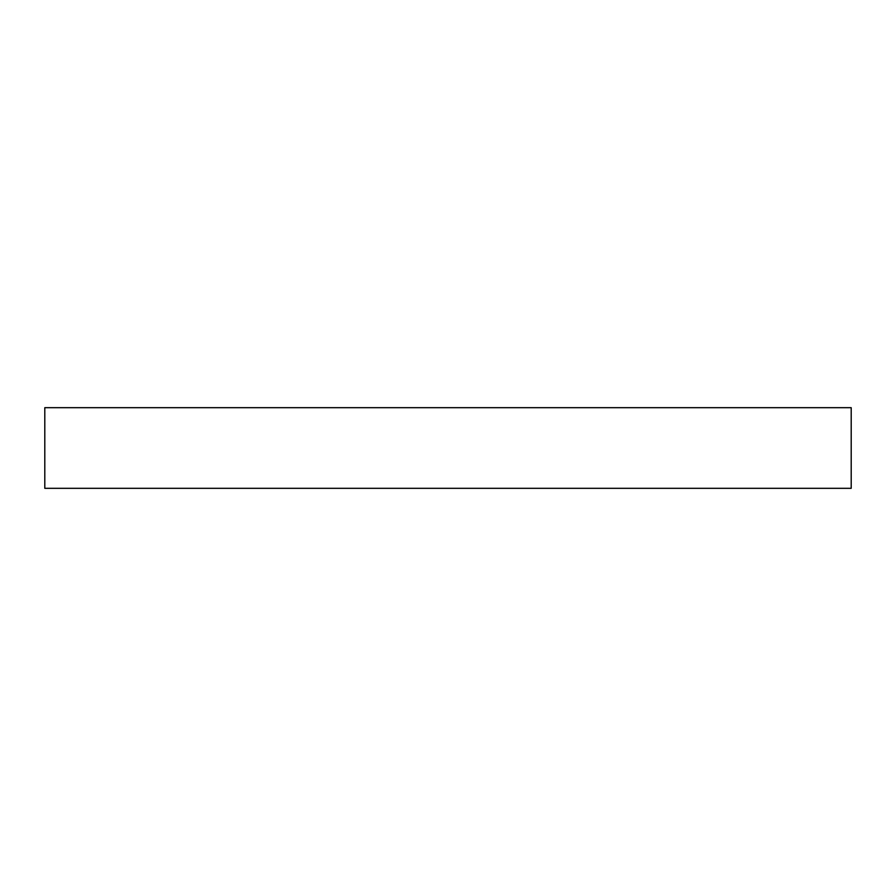 <?xml version="1.0" encoding="UTF-8"?>
<svg xmlns="http://www.w3.org/2000/svg" width="896" height="896" viewBox="0 0 896 896"><rect width="100%" height="100%" fill="white"/><g stroke="black" fill="none" stroke-linecap="round" stroke-linejoin="round"><path stroke-width="1.34" d="M851.2 488.32L44.8 488.32L44.8 407.68L851.2 407.68L851.2 488.32"/></g></svg>
